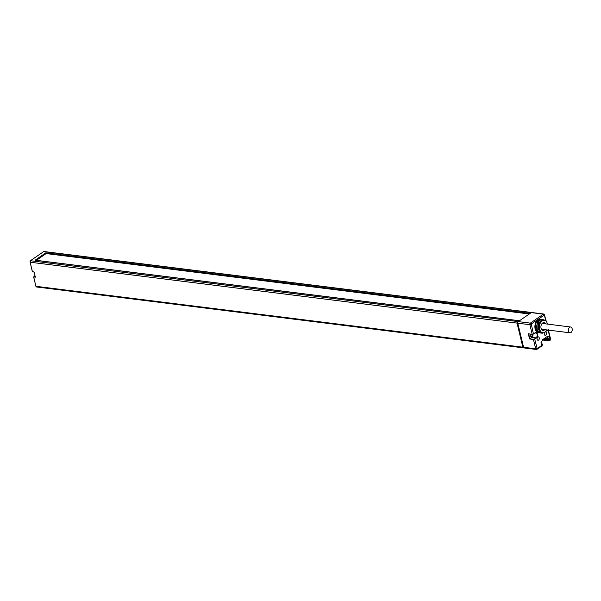 <?xml version="1.0" encoding="UTF-8"?>
<svg xmlns="http://www.w3.org/2000/svg" width="601" height="601" viewBox="0 0 601 601"><rect width="100%" height="100%" fill="white"/><g stroke="black" fill="none" stroke-linecap="round" stroke-linejoin="round"><path stroke-width="0.9" d="M531.299 312.595A1.194 0.781 97.1 0 0 530.953 312.415A1.194 0.781 97.1 0 0 530.548 312.528L529.316 313.962M522.862 347.19L517.04 323.098L30.133 262.216L32.356 271.712L34.099 271.968L35.361 277.174L33.701 276.963L35.88 286.264L36.556 286.977A1.194 0.781 -82.9 0 1 35.962 286.309L522.862 347.19A1.194 0.781 97.1 0 0 523.456 347.866A1.194 0.781 97.1 0 0 523.839 347.776M30.486 260.736L517.521 321.512A1.194 0.781 97.1 0 0 517.04 323.098M517.521 321.512L518.701 320.701L35.083 260.225L45.751 252.871L45.781 253.532L529.398 314M518.994 321.084L518.701 320.701M36.345 260.331L46.149 253.577M34.099 271.968L35.279 276.851M34.963 275.814L33.618 276.918L35.962 286.309L33.618 276.918L34.971 275.851M33.701 276.963L35.211 276.836M540.817 319.882L540.126 319.296A7.22 4.703 97.1 0 0 538.564 320.371L539.105 321.25M540.021 322.985L537.722 322.639A6.348 4.132 97.1 0 0 536.948 328.942L539.255 329.175M547.376 324.089A6.183 4.027 97.1 0 0 547.331 323.894L547.398 323.849A6.303 4.102 97.1 0 0 544.266 320.295A6.303 4.102 97.1 0 0 544.258 320.295L544.243 320.408A0.578 0.436 -83.1 0 0 543.882 319.785L540.397 319.364M540.021 319.334L538.939 319.424A6.761 4.402 97.1 0 0 536.873 320.851L537.722 322.639M540.096 322.962L536.963 322.331M540.532 319.529L541.516 319.649A6.761 4.402 97.1 0 0 538.984 321.392L537.707 321.235A6.761 4.402 97.1 0 1 538.751 320.19M540.239 322.917L540.337 322.992A6.303 4.102 97.1 0 0 539.57 329.243L539.225 329.205A6.303 4.102 97.1 0 1 539.998 322.947L540.397 323.06A6.183 4.027 97.1 0 1 544.243 320.408M546.647 329.881A6.183 4.027 97.1 0 1 546.572 330.039L546.625 330.099A6.303 4.102 97.1 0 1 542.718 332.796L542.726 332.684A6.183 4.027 97.1 0 1 539.645 329.198L539.57 329.243M545.528 323.856A3.906 2.547 97.1 0 0 543.973 322.669A3.906 2.547 97.1 0 0 542.635 323.03A3.906 2.547 97.1 0 0 540.923 327.252A3.906 2.547 97.1 0 0 543.003 330.422A3.906 2.547 97.1 0 0 544.333 330.062A3.906 2.547 97.1 0 0 544.807 329.656M542.2 333.194L538.751 332.751M539.563 329.243L536.52 329.093L535.694 330.467A6.761 4.402 97.1 0 0 537.347 332.338L538.361 332.684M542.831 330.392A3.906 2.547 97.1 0 0 543.988 330.017A3.906 2.547 97.1 0 0 544.461 329.611M545.182 323.811A3.906 2.547 97.1 0 0 543.8 322.654M542.726 332.684A0.578 0.436 96.9 0 1 542.23 333.202L542.23 333.202A6.761 4.402 97.1 0 0 542.23 333.202L539.683 332.886M536.13 329.055L536.776 328.92L535.822 329.528L536.948 328.942M535.754 329.333A6.348 4.132 -82.9 0 1 536.663 321.963M536.776 321.79L537.549 322.617L536.776 321.79M538.924 332.631L539.901 332.751A6.761 4.402 97.1 0 1 537.872 330.46L536.588 330.302A6.761 4.402 97.1 0 0 537.332 331.542M545.948 321.122L544.273 315.044L531.246 324.029L533.448 333.946L534.988 332.879A2.9 1.886 -82.9 0 1 537.422 334.239A2.9 1.886 -82.9 0 1 536.25 338.085L534.702 339.152L537.196 348.618L542.17 345.192L542.177 344.411L541.493 344.884L540.975 342.735L542.673 339.633L547.105 336.575L549.547 336.83L550.065 338.972L548.082 339.618L546.632 339.167L547.601 338.498L547.241 337.011L546.579 336.943M539.24 337.837A1.698 1.112 97.1 0 0 538.391 336.876A1.698 1.112 97.1 0 0 537.332 337.604A1.698 1.112 97.1 0 0 537.121 339.295A1.698 1.112 97.1 0 0 537.97 340.249A1.698 1.112 97.1 0 0 539.029 339.527A1.698 1.112 97.1 0 0 539.24 337.837M544.799 332.248A1.698 1.112 97.1 0 0 544.296 334.344A1.698 1.112 97.1 0 0 545.145 335.305A1.698 1.112 97.1 0 0 546.204 334.577A1.698 1.112 97.1 0 0 546.407 332.886A1.698 1.112 97.1 0 0 545.565 331.932A1.698 1.112 97.1 0 0 545.122 332.007M523.584 347.28L535.701 348.798A1.194 0.781 97.1 0 0 536.295 349.466L524.177 347.956A1.194 0.781 97.1 0 1 523.584 347.28L517.754 323.188A1.194 0.781 97.1 0 1 518.242 321.603L531.269 312.618L543.387 314.135L530.352 323.12A1.194 0.781 97.1 0 0 529.872 324.705L532.185 334.254L533.448 333.946L532.298 334.381L528.572 333.916M544.273 315.044A0.917 0.601 -124.6 0 0 543.387 314.135A1.194 0.781 97.1 0 1 543.792 314.022L531.675 312.505A1.194 0.781 97.1 0 0 531.269 312.618M542.177 344.411L542.372 344.065L541.163 343.524M533.538 339.152L529.564 338.972L528.302 333.765L532.223 334.336M528.677 333.931L529.834 338.686L531.802 337.326A2.667 1.735 97.1 0 0 532.967 334.314M532.216 334.366A1.563 1.022 -82.9 0 1 531.029 336.485A1.563 1.022 -82.9 0 1 530.247 335.606A1.563 1.022 -82.9 0 1 530.398 334.141M534.988 332.879L532.298 334.381L528.67 333.893M544.829 338.145L550.065 338.972M549.547 336.83L547.241 337.011M543.852 338.821L546.632 339.167M539.029 329.175A5.424 3.538 -82.9 0 1 538.902 328.717A5.424 3.538 -82.9 0 1 539.803 322.925M539.585 322.895A5.702 3.711 97.1 0 0 538.729 328.837A5.702 3.711 97.1 0 0 538.819 329.153M538.887 322.812A6.16 4.012 97.1 0 0 538.098 328.987A6.16 4.012 97.1 0 0 538.12 329.063M537.482 330.407A6.348 4.132 97.1 0 0 537.655 330.723L537.211 331.346A7.22 4.703 -82.9 0 0 538.466 332.759L539.277 332.361M538.706 332.789A7.22 4.703 -82.9 0 1 537.452 331.376L538.158 331.031M536.963 330.347A6.348 4.132 97.1 0 0 537.459 331.143M537.076 328.935A6.16 4.012 -82.9 0 1 537.061 328.86A6.16 4.012 -82.9 0 1 537.85 322.684M538.751 320.626A6.348 4.132 97.1 0 0 538.075 321.28M539.405 320.904L538.564 320.371M540.367 319.326A7.22 4.703 97.1 0 0 538.804 320.401M536.603 321.813A6.528 4.252 97.1 0 0 535.656 329.461M570.95 332.526A2.922 1.901 -82.9 0 1 569.951 332.796A2.922 1.901 -82.9 0 1 568.396 330.43A2.922 1.901 -82.9 0 1 569.68 327.275A2.922 1.901 -82.9 0 1 570.68 327.004A2.922 1.901 -82.9 0 1 572.235 329.378A2.922 1.901 -82.9 0 1 570.95 332.526M35.249 276.986L34.054 272.073L32.439 271.757L30.133 262.216A1.194 0.781 -82.9 0 1 30.613 260.624L43.64 251.639A1.194 0.781 -82.9 0 1 44.053 251.534L530.953 312.415M529.368 313.339L45.751 252.871M530.548 312.528L43.64 251.639L30.531 260.646L30.133 262.216M43.52 251.729L44.053 251.534M34.062 272.043L32.356 271.712L30.103 262.096A0.969 0.631 -82.9 0 1 30.253 261.067M529.286 313.985L45.804 253.532M543.882 319.785A6.761 4.402 97.1 0 0 539.683 322.677M539.142 329.19L538.857 329.386A6.761 4.402 97.1 0 0 542.215 333.202M547.909 330.039L546.534 330.993A2.9 1.886 -82.9 0 1 545.866 331.264M549.382 339.445L549.712 339.986L550.336 339.264L548.112 330.069M535.694 330.467A6.761 4.402 -82.9 0 1 536.873 320.851M537.347 332.338A6.761 4.402 97.1 0 0 538.413 332.721M538.939 319.424A6.761 4.402 -82.9 0 1 540.089 319.311M547.443 329.987L546.241 330.753M544.506 315.172L546.317 321.527M531.246 324.029A0.917 0.601 -124.6 0 0 530.352 323.12L518.242 321.603M542.282 344.824L542.372 344.065M542.17 345.192A0.917 0.601 55.4 0 1 541.997 345.86L542.478 344.523M536.295 349.466A1.194 0.781 97.1 0 0 536.701 349.361A0.917 0.601 55.4 0 0 537.024 349.286L536.295 349.466M529.564 338.972L533.44 339.46L535.701 348.798L536.963 348.49M517.754 323.188L529.872 324.705L531.134 324.397M534.988 332.984A2.667 1.735 -82.9 0 1 535.776 332.811L533.448 334.043M536.25 338.085L534.484 338.919M535.776 332.811A2.667 1.735 -82.9 0 1 537.196 334.982A2.667 1.735 -82.9 0 1 536.024 337.86L531.802 337.326M537.196 348.618A0.917 0.601 55.4 0 1 537.024 349.286L541.997 345.86M549.479 339.858L548.217 340.166A1.194 0.781 97.1 0 0 548.811 340.842A1.194 0.781 97.1 0 0 549.216 340.729A0.917 0.601 55.4 0 0 549.539 340.662L550.336 339.264M548.082 339.618L548.217 340.166L542.868 339.497M549.712 339.986A0.917 0.601 55.4 0 1 549.539 340.662L542.448 340.046M550.223 339.633A0.917 0.601 55.4 0 1 550.058 340.301M536.588 321.775A6.528 4.252 97.1 0 0 535.641 329.498M35.204 260.188L518.821 320.664M36.556 286.977L523.456 347.866M519.024 331.309L519.745 331.399M547.541 324.112L547.458 323.706M543.792 314.022L544.709 314.871M548.277 329.626L550.539 338.964M569.951 332.796L541.441 329.235M570.68 327.004L542.17 323.436"/></g></svg>
